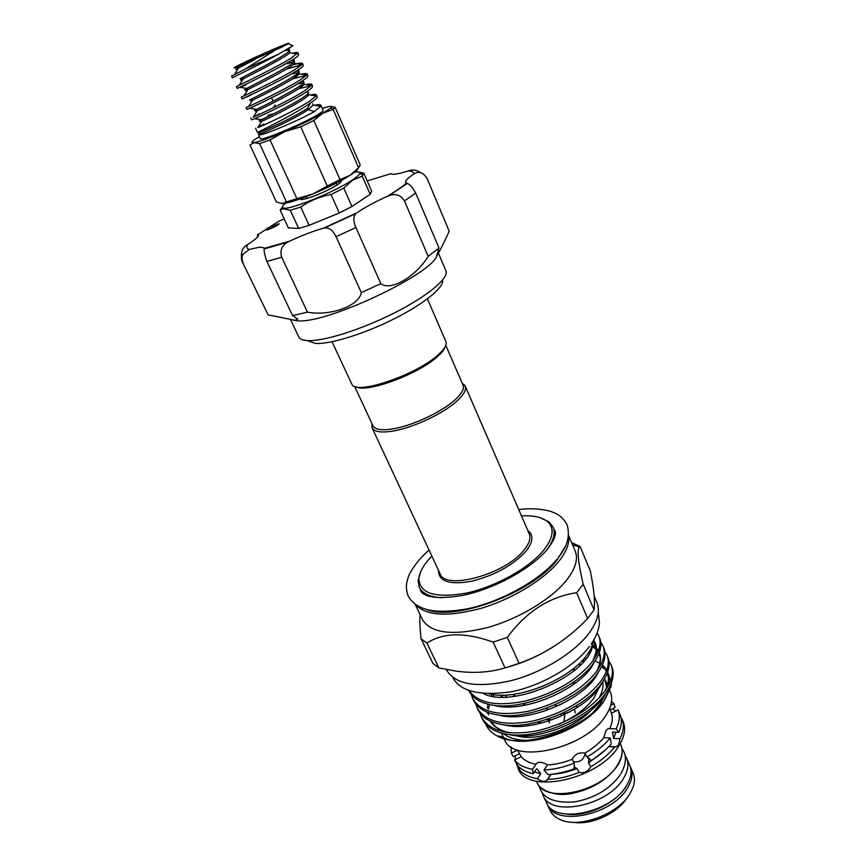 <?xml version="1.0" encoding="UTF-8"?>
<svg xmlns="http://www.w3.org/2000/svg" width="866" height="866" viewBox="0 0 866 866"><rect width="100%" height="100%" fill="white"/><g stroke="black" fill="none" stroke-linecap="round" stroke-linejoin="round"><path stroke-width="1.3" d="M542.127 792.401L543.22 795.638C550.765 817.547 608.235 805.705 623.531 778.307C628.056 770.783 629.095 764.061 626.638 758.151L624.938 755.184M543.22 795.638L546.457 802.587C554.078 824.638 611.461 812.936 626.648 785.44C631.152 777.895 632.158 771.141 629.69 765.187L626.638 758.151M267.28 53.151L252.515 59.516L267.28 53.151M274.49 113.468L267.919 115.33L268.428 116.445M282.143 46.97L288.302 43.733C294.592 39.901 257.299 55.954 240.185 64.43L233.831 67.71L237.706 66.671L282.143 46.97M291.582 45.14L292.935 45.725L278.581 54.168C258.718 65.069 231.222 78.102 232.402 77.897L231.568 76.078L245.002 69.193L274.111 50.823M263.913 124.065L257.776 127.616C265.321 124.812 296.508 109.906 309.747 101.051L316.058 95.92L316.328 94.859C315.917 94.113 313.893 94.156 310.255 95M316.328 94.859L317.118 96.646C317.4 97.739 315.213 99.817 310.558 102.859C294.743 114.485 255.903 133.202 257.451 132.411L255.557 128.287M258.912 133.905L258.501 134.685L259.973 134.858C266.111 134.327 300.08 119.854 314.401 111.562L320.701 106.247L320.885 105.23C320.452 104.429 318.342 104.44 314.564 105.284M258.501 134.685L260.32 138.647C259.8 141.634 299.593 125.278 316.187 115.611C321.048 112.829 323.364 111.086 323.159 110.404L320.885 105.23M297.839 52.772L298.64 54.601C298.813 55.456 296.508 57.329 291.723 60.23C275.031 70.492 235.487 89.209 237.252 88.451L236.418 86.632L239.222 85.236C247.633 81.144 277.683 66.509 290.9 58.379L297.839 52.772C297.536 52.252 295.815 52.415 292.686 53.259M302.505 63.38L303.306 65.199C303.501 66.119 301.227 68.046 296.464 70.98C279.902 81.382 240.423 99.915 242.069 98.941L241.246 97.133L243.887 95.942C252.103 92.153 282.424 77.442 295.652 69.128L301.931 64.582L302.505 63.38C302.039 62.612 298.759 63.164 292.654 65.037M286.375 69.128L301.649 64.863M307.138 73.935L307.928 75.743C308.155 76.717 305.915 78.698 301.184 81.664C284.752 92.218 245.316 110.567 246.864 109.376L246.041 107.579L248.542 106.572C256.531 103.108 287.144 88.321 300.372 79.834L306.683 75.093L307.138 73.935C306.78 73.296 304.908 73.404 301.53 74.249M297.947 75.201L293.152 76.684M292.686 78.86L306.467 75.32M259.27 113.901L253.175 117.127C260.947 113.987 291.842 99.146 305.081 90.465L311.392 85.539L311.749 84.424C311.359 83.731 309.411 83.807 305.904 84.651M303.068 85.377L298.986 86.568M298.673 88.678L311.219 85.745M311.749 84.424L312.539 86.221C312.788 87.26 310.569 89.285 305.882 92.294C289.569 102.989 250.198 121.164 251.638 119.746L250.815 117.96M278.581 54.168L245.002 69.193M246.669 88.397L240.088 87.347L246.009 84.857M244.677 97.815L250.718 95.184M281.277 203.521L282.1 203.564C287.588 203.326 297.817 200.143 312.788 194.027C327.998 187.608 340.435 181.362 350.124 175.278C355.222 171.977 357.929 169.606 358.221 168.177M259.399 136.655C252.038 141.017 250.177 143.02 253.825 142.674L253.976 142.663C259.248 141.743 269.456 138.084 284.589 131.675C300.004 125.029 312.745 118.88 322.823 113.208L330.487 108.228C332.338 106.572 331.765 106.031 328.755 106.605L322.282 108.402M259.616 143.648L253.976 142.663L249.982 144.99L276.373 201.984L282.1 203.564L286.44 201.919L259.616 143.648L270.051 139.924L296.908 198.66L286.44 201.919M270.051 139.924L284.589 131.675L300.751 126.815L327.251 186.049L312.788 194.027L296.908 198.66M300.751 126.815L313.838 120.493L340.035 179.63L327.251 186.049M313.838 120.493L322.823 113.208L333.139 109.43L358.6 167.744L350.124 175.278L340.035 179.63M333.139 109.43L335.077 107.189L360.256 164.951L358.6 167.744M335.077 107.189L331.223 106.453M314.401 111.562L308.112 109.668L307.473 108.218L310.558 102.859M285.693 203.142C282.262 205.924 281.547 207.559 283.528 208.056C289.276 210.373 334.038 192.252 351.953 180.258C356.218 177.476 358.784 175.343 359.661 173.85C360.602 172.031 358.903 171.479 354.551 172.204M282.413 207.093L280.151 210.135L283.106 208.695L290.272 210.243L300.74 207.061C309.757 200.75 319.857 196.571 331.039 194.514L343.78 188.084L352.375 180.388L362.237 176.079L363.861 173.222L358.676 171.966M341.172 180.539L341.215 180.561C342.059 181.113 340.706 182.553 337.155 184.869C326.114 192.22 298.965 202.525 300.794 198.725L300.805 198.682M266.317 229.945C269.153 229.793 279.891 224.511 279.069 223.666L267.269 228.245L265.624 229.815L266.317 229.945M428.194 256.358L404.465 200.912C400.817 195.056 395.675 193.291 389.04 195.651L387.156 196.409C395.481 191.375 401.943 186.948 406.533 183.116L405.569 182.358C405.082 180.756 407.832 177.985 413.829 174.044C418.473 170.894 422.857 172.269 426.97 178.179L449.238 231.298C442.017 246.767 437.828 254.831 436.691 255.481L438.986 248.012L428.194 256.358C415.918 276.6 390.306 291.658 380.824 283.604L361.317 292.621C359.13 306.001 329.957 316.458 307.43 312.139L292.578 315.614L297.72 319.045L294.873 320.301L268.103 314.845L242.209 261.619C240.975 259.01 241.311 256.477 243.249 254.019C241.755 256.607 241.679 259.464 243.01 262.593M292.578 315.614L266.89 261.37C264.671 255.102 263.794 250.967 264.249 248.964L264.141 247.968L260.201 247.048L249.365 249.451L243.249 254.019M442.548 280.108C444.377 287.263 423.95 303.977 393.759 319.045C363.623 334.135 329.621 344.538 315.386 343.401L308.242 340.944M298.705 336.787L298.781 336.961C299.777 339.017 302.537 340.219 307.084 340.555C322.672 341.767 360.819 329.914 394.192 313.027C427.642 296.161 449.302 277.964 445.914 270.831L438.477 253.316M437.081 255.427C431.939 274.284 326.06 324.111 297.742 320.788L293.39 320.193M268.103 314.845L242.209 261.619M445.092 346.92C444.258 349.593 441.757 352.787 437.59 356.489C418.787 374.015 366.556 393.337 356.229 386.853M445.806 345.393L463.094 385.24C464.414 388.553 462.087 393.077 456.111 398.815C443.046 411.556 411.263 426.44 391.345 429.114C380.975 430.532 374.837 429.417 372.943 425.758L354.616 386.377M427.425 298.878L446.12 342.113C446.845 345.188 444.215 349.409 438.218 354.768C416.73 374.848 356.056 395.405 351.953 384.428L332.035 341.745M462.206 383.205L465.194 386.03C466.558 389.451 464.165 394.127 458.017 400.049C444.561 413.223 411.686 428.627 391.118 431.355C380.423 432.805 374.101 431.636 372.131 427.858L372.001 423.745M431.874 556.134L430.099 557.985C423.084 565.585 419.35 572.567 418.895 578.943C419.858 593.805 435.793 598.503 466.698 593.048C495.666 586.737 528.974 568.15 543.502 550.44C553.612 537.591 554.825 527.881 547.139 521.31C541.596 517.089 533.045 515.281 521.462 515.876M441.065 597.724C429.536 596.858 422.272 593.394 419.306 587.332L418.083 580.74L420.833 571.365M426.288 609.328C454.109 622.015 532.612 592.68 557.13 559.847L564.946 547.02M568.41 535.708C569.86 542.874 566.732 551.339 559.025 561.103C544.227 579.56 512.152 599.142 480.987 608.365C447.603 617.209 425.78 615.899 415.528 604.414M553.244 646.859C538.912 655.843 523.649 662.631 507.454 667.231M576.648 592.723L583.175 584.225L594.054 609.913L587.657 618.54L576.648 592.723C549.38 596.771 526.257 611.667 507.281 637.398L519.059 663.334C544.855 654.209 567.728 639.281 587.657 618.54M519.059 663.334L505.008 667.946L493.144 642.107C465.356 632.137 443.284 632.461 426.938 643.07L438.856 667.903L455.787 671.096C473.442 673.499 489.853 672.449 505.008 667.946M438.856 667.903L432.978 663.508L421.136 638.881C419.978 629.268 419.609 621.117 420.01 614.427M568.475 535.145L575.165 551.003C578.336 558.787 575.598 568.345 566.959 579.657C551.869 599.012 518.193 619.309 486.216 627.893C451.976 635.925 430.727 633.165 422.489 619.612L415.063 604.089M421.136 638.881L426.938 643.07M493.144 642.107L507.281 637.398M598.763 698.407C602.357 692.259 603.699 686.641 602.801 681.574M558.927 724.214C574.721 717.243 586.455 708.399 594.108 697.693L599.001 687.593M590.666 667.946L589.93 667.578M580.664 664.774L578.239 664.46M507.011 694.987L505.376 697.108M594.163 596.057L596.858 602.455C600.268 610.801 597.832 620.814 589.562 632.494C575.111 652.455 542.159 672.785 510.518 680.817C476.592 688.178 455.267 684.584 446.553 670.003L446.315 669.505M489.312 693.937L491.098 694.294C519.124 700.215 569.503 679.236 586.737 655.346L590.493 649.803L594.574 638.513M610.389 685.222L609.783 688.589L604.024 700.875C586.174 729.702 525.326 750.952 502.388 736.858L497.073 735.873C491.466 732.95 487.688 729.042 485.761 724.149M611.58 682.3L610.952 686.662L605.215 699.014C586.693 728.88 521.884 750.941 497.073 735.873M468.852 690.332C478.064 703.3 496.943 706.851 525.489 700.995C555.193 693.017 577.46 679.918 592.257 661.711C599.608 651.448 601.762 642.853 598.72 635.915L599.543 637.852C602.065 643.6 600.993 650.626 596.306 658.929L593.113 663.692C575.858 688.925 521.96 710.834 492.245 705.065C480.5 703.062 472.771 698.353 469.08 690.938L468.777 690.299M471.299 694.521L472.674 698.526C481.085 712.415 499.725 716.637 528.606 711.192C558.841 703.452 581.465 690.245 596.501 671.572C603.797 661.245 605.897 652.574 602.823 645.56L600.668 641.912M602.823 645.56L603.634 647.476C606.297 653.527 605.074 660.92 599.976 669.667L597.356 673.532C580.458 698.548 527.935 720.252 497.972 714.97C485.599 713.043 477.469 708.193 473.572 700.421L472.674 698.526M475.759 703.993L477.144 707.966C485.62 722.006 504.272 726.357 533.099 721.01C563.257 713.346 585.806 700.139 600.723 681.369C607.954 670.988 610.01 662.241 606.893 655.14L604.771 651.503M606.893 655.14L607.705 657.045C610.508 663.41 609.134 671.182 603.58 680.384L601.567 683.317C585.026 708.107 533.9 729.605 503.698 724.799C490.708 722.969 482.145 717.979 478.032 709.839L477.144 707.966M480.197 713.4L481.593 717.34C490.134 731.543 508.797 736.013 537.57 730.763C567.663 723.186 590.114 709.968 604.923 691.111C612.089 680.665 614.102 671.843 610.952 664.655L608.852 661.039M610.952 664.655L611.753 666.549C614.698 673.25 613.15 681.423 607.12 691.079L605.756 693.049C589.562 717.578 539.875 738.871 509.457 734.574C495.807 732.842 486.811 727.721 482.47 719.213L481.593 717.34M598.72 635.915L597.107 633.024M588.501 652.932L589.649 653.072L588.609 652.769M626.703 798.192C617.458 813.477 590.688 825.514 573.119 822.278M550.062 810.338C551.967 814.365 555.377 817.45 560.291 819.604C579.148 828.784 618.508 814.094 630.123 793.397L633.219 786.826C634.875 781.717 634.832 777.116 633.078 773.024L630.654 767.428C633.133 773.403 632.137 780.169 627.644 787.714C612.489 815.242 555.138 826.9 547.485 804.806L550.062 810.338M605.518 693.59L600.593 703.506L593.34 712.166M526.983 740.333C516.645 740.257 508.818 738.005 503.492 733.578M609.761 690.483L610.324 691.815C613.139 698.624 611.634 706.537 605.81 715.533C585.827 748.711 512.921 765.057 504.434 739.402L501.468 733.08M509.966 725.881L510.085 725.307M513.668 716.658L514.458 715.381M517.511 749.988L521.213 756.7L514.534 759.926L517.392 765.371C520.921 769.419 526.203 772.201 533.229 773.684L532.525 769.289L536.011 764.288C529.353 763.033 524.428 760.51 521.213 756.7M536.011 764.288L537.115 762.924C539.767 761.658 543.22 762.329 547.464 764.938L544 769.961L547.918 774.583C556.492 774.063 565.346 772.071 574.483 768.629L574.212 763.152L572.101 759.341C563.614 762.632 555.409 764.494 547.464 764.938M572.101 759.341C574.948 754.091 579.202 752.034 584.853 753.182L587.018 756.949L590.85 760.705L589.843 758.952M590.85 760.705C599.11 755.726 605.908 750.14 611.244 743.948L610.238 737.929L603.829 737.68C598.926 743.45 592.604 748.614 584.853 753.182M603.829 737.68L606.048 730.503L608.051 728.62L616.159 728.858L618.789 732.311L612.37 732.084L613.648 738.471L620.013 738.72L618.551 744.901L616.213 746.838L614.708 746.957C608.744 754.427 600.733 761.041 590.666 766.778C588.166 771.595 584.312 773.457 579.116 772.375C568.269 776.759 557.812 779.097 547.745 779.368L546.792 780.407C544.151 781.998 541.012 781.435 537.375 778.707C528.682 777.213 522.425 773.912 518.626 768.802L515.486 761.636M621.214 719.245L621.95 718.888L623.087 721.53C625.988 728.566 624.613 736.652 618.941 745.778C599.521 779.476 527.08 795.096 518.193 768.672L517.792 767.817M515.205 759.612L515.238 755.715M610.768 705.184L613.94 703.657L615.109 707.511L610.129 709.914M620.933 717.459L621.864 718.867M618.789 732.311C621.463 726.152 622.015 720.577 620.446 715.597L618.097 709.936L611.472 713.14L609.567 708.615M614.708 746.957L608.744 746.698M588.999 758.096L588.49 762.978L590.666 766.778M579.116 772.375L576.994 768.543L573.855 766.724M585.124 753.658C583.684 759.958 579.765 762.621 573.389 761.669M548.73 719.538L550.246 720.101L549.423 718.618M560.54 714.179L560.973 714.926L561.439 713.768M563.95 721.908L564.719 715.403L562.965 713.054M576.994 768.543C568.096 772.061 559.49 773.988 551.177 774.323L547.745 779.368M537.375 778.707L540.828 773.695L536.725 768.662L533.229 773.684M520.195 768.045L518.626 768.802M519.448 753.68L513.278 756.657L511.341 753.149L517.576 750.14M500.58 705.822L500.332 706.494M596.826 703.105L596.609 703.43C582.71 725.383 538.468 743.082 516.385 735.667M505.17 706.873L505.787 705.812M512.943 696.556L515.508 694.023M571.896 669.764L575.36 669.678M586.661 671.053L587.927 671.41M601.762 692.031L600.246 696.827M561.103 704.415L557.552 705.736L554.554 705.011M547.734 707.771L545.959 710.553M548.784 718.834L549.358 722.807M574.699 709.102L575.067 712.945M540.828 773.695L534.43 771.963M537.028 724.182L541.239 721.183M605.442 749.913L588.49 762.978M615.856 732.203L613.648 738.471M621.95 718.888C624.278 724.669 623.639 731.283 620.013 738.72M612.359 708.843L615.802 711.04M563.842 713.833L569.99 711.841M532.525 769.289C524.266 767.828 518.269 764.71 514.534 759.926M574.212 763.152C563.766 767.308 553.699 769.571 544 769.961M610.238 737.929C604.392 745.052 596.652 751.396 587.018 756.949M618.097 709.936C620.197 715.478 619.547 721.789 616.159 728.858M611.526 701.612L613.94 703.657M511.341 753.149L510.972 746.806M527.448 725.762L529.223 723.889M611.472 713.14C612.998 717.73 612.435 722.904 609.772 728.642M574.927 706.591L576.637 706.223M522.75 705.66L525.554 703.17M571.755 683.22L575.554 682.917M588.003 683.772L589.551 684.14M597.908 687.853L598.503 688.286M604.609 678.673L606.601 687.344M594.054 609.913L594.293 607.759C594.974 599.77 593.643 587.484 590.32 570.889L580.003 546.305L571.69 542.765M580.003 546.305L579.376 546.944C576.864 549.986 578.12 562.413 583.175 584.225M581.53 661.278L583.76 661.429M601.578 666.809L604.284 668.855M608.636 674.441L610.476 681.152M501.479 697.119L503.222 695.149M540.178 517.727L549.012 521.895L553.136 527.188C555.528 533.001 553.731 540.146 547.745 548.643M241.495 257.992C240.867 251.497 242.913 247.016 247.622 244.526C255.405 239.601 259.01 236.31 258.447 234.654L258.274 234.415C257.711 233.863 257.44 234.74 257.483 237.046M258.274 234.415L278.322 221.523L284.167 218.827M361.317 292.621L336.073 236.667C332.858 230.183 328.95 227.303 324.328 228.05L323.224 228.299C313.438 230.995 302.223 235.292 289.558 241.181L287.88 242.058C281.731 245.511 279.686 250.588 281.721 257.299L266.89 261.37M307.43 312.139L281.721 257.299M387.156 196.409C374.469 202.135 364.402 207.602 356.965 212.809L356.164 213.447C353.166 216.197 353.09 220.895 355.915 227.552L336.073 236.667M380.824 283.604L355.915 227.552M406.533 183.116L407.323 183.451C409.748 184.231 412.53 187.424 415.68 193.042L404.465 200.912M438.986 248.012L415.68 193.042M391.529 174.055L390.902 173.665C392.374 175.008 398.133 174.109 408.178 170.959C412.27 169.314 416.481 169.898 420.811 172.702M290.272 210.243L298.64 228.418L288.378 227.91L280.151 210.135M298.64 228.418L309.108 225.366L300.74 207.061M309.108 225.366L339.288 212.982L331.039 194.514M339.288 212.982L351.953 206.519L343.78 188.084M351.953 206.519L370.183 194.255L362.237 176.079M370.183 194.255L371.709 191.234L363.861 173.222M267.107 117.072L261.175 119.703L254.561 118.696M259.713 120.374C251.573 125.05 317.454 93.063 307.398 92.045M254.485 110.253C253.76 111.184 312.918 81.794 302.71 81.61M249.982 99.774C243.811 102.838 308.956 70.947 297.991 71.142L295.891 71.337M247.535 90.172C244.84 91.201 244.97 90.995 247.914 89.566C244.926 90.335 244.764 89.988 247.438 88.516C228.711 96.754 304.875 60.317 293.238 60.609L290.381 61.031M242.664 79.759C239.99 80.711 240.185 80.408 243.227 78.86C240.044 79.759 239.904 79.477 242.816 78.016C234.773 81.058 245.955 75.678 262.593 66.996C279.729 58 293.628 49.752 288.454 50.033L285.174 50.629M237.771 69.28C235.108 70.157 235.357 69.756 238.518 68.089C235.314 69.248 235.195 69.042 238.182 67.451C234.47 68.75 234.307 68.49 237.706 66.671M259.475 131.578C258.252 133.148 258.718 133.775 260.882 133.451C268.373 131.069 298.532 116.639 308.112 109.668L313.275 105.078L312.68 103.855M261.175 119.703C259.356 121.359 259.573 121.889 261.846 121.272C270.235 117.787 306.921 99.222 308.642 94.74L307.895 93.463M256.617 109.365C254.55 111.021 254.745 111.487 257.224 110.772C254.474 111.995 254.485 111.985 257.224 110.772C265.786 106.962 301.855 88.733 303.966 84.338C304.875 82.725 302.667 82.606 297.352 84.002M252.374 100.532C249.668 101.636 249.744 101.528 252.58 100.207C261.305 96.083 296.757 78.178 299.257 73.881L298.9 72.625M298.478 72.582L291.387 74M243.887 95.942L247.914 89.566C256.791 85.149 291.636 67.57 294.516 63.359L294.256 62.092M293.704 62.071L285.109 64.073M239.222 85.236L243.227 78.86C252.244 74.151 286.484 56.896 289.742 52.772L289.59 51.505M234.524 74.465L238.518 68.089L254.94 59.451M307.473 108.218C294.343 117.744 250.187 137.315 259.226 131.675M259.973 134.858L260.882 133.451C258.999 134.089 258.469 134.1 259.28 133.483M372.131 427.858L440.101 573.801C445.081 590.688 505.03 574.385 523.746 550.397C529.213 543.783 531.031 538.23 529.202 533.748L465.194 386.03M527.762 530.414C533.921 535.058 533.196 542.138 525.597 551.631C512.336 565.715 494.194 575.63 471.147 581.367C449.443 585.005 438.575 581.378 438.564 570.499M617.49 765.728C607.163 780.05 591.814 789.327 571.441 793.57C553.147 797.272 538.284 788.374 537.082 782.485C544.498 804.124 602.141 792.033 617.62 764.808C622.21 757.328 623.293 750.67 620.868 744.836L620.294 743.515M567.133 814.224C586.953 817.039 616.181 803.226 625.891 786.501M483.445 693.612C512.553 709.005 588.479 674.885 592.56 645.7M493.901 705.303C523.086 714.277 583.013 688.448 594.347 661.97M596.999 654.111L595.559 643.871M499.043 715.11C528.228 723.738 586.65 698.581 598.265 672.265M504.174 724.864C533.326 733.156 590.266 708.648 602.151 682.505M494.107 694.738L493.122 696.372M509.295 734.552C538.403 742.498 593.87 718.639 606.005 692.703M609.188 684.086L607.791 672.481M584.312 660.769L582.136 660.661M592.918 660.823C597.042 652.845 597.453 646.198 594.152 640.894M596.815 671.161C600.658 663.897 601.502 657.716 599.326 652.585M598.438 650.777L597.118 648.872M595.862 647.487L592.82 645.073M590.46 651.503L589.616 651.243M492.137 694.467L491.271 696.037M488.045 704.231L487.331 708.193M487.244 712.198L487.331 713.194M490.037 721.032C493.815 726.942 500.375 730.861 509.738 732.777M604.49 691.696C608.711 684.075 609.761 677.548 607.651 672.092M606.806 670.219L604.555 667.015M604.046 666.474L602.444 665.023M601.145 664.06L595.007 660.996M585.762 658.972L583.857 658.799M502.269 695.16L500.721 697.098M247.622 244.526C246.15 247.059 246.723 248.704 249.365 249.451M264.249 248.38L289.558 241.181M323.224 228.299L356.965 212.809M413.829 174.044C413.916 172.063 412.032 171.035 408.178 170.959M390.902 173.665L367.216 180.929M621.918 748.278L623.823 751.645C626.659 757.598 625.696 764.97 620.922 773.76M620.208 774.897C609.642 789.327 594.314 798.333 574.245 801.938C555.81 803.183 544.465 798.939 540.222 789.218L538.966 785.559M518.766 509.663C533.564 507.249 549.791 510.334 553.471 512.531C559.22 514.556 563.766 518.658 567.111 524.818C570.25 535.675 567.414 546.457 558.602 557.141M556.784 559.425C539.529 580.469 500.678 602 466.98 608.895C447.04 612.273 432.286 612.024 422.716 608.138C416.362 605.713 411.534 601.74 408.254 596.209C405.97 590.06 405.808 584.312 407.767 578.964C408.839 573.768 413.504 566.418 421.774 556.914L429.016 549.997M554.24 529.786L555.052 530.782C556.448 534.409 554.099 540.308 548.005 548.503C532.558 567.966 494.454 589.032 462.466 595.44C427.122 601.296 421.991 592.983 420.714 591.164L420.519 589.887M598.287 612.067L599.478 623.531C598.568 630.556 595.819 637.387 591.229 644.012M589.486 646.437C574.526 666.636 541.337 685.904 510.94 691.858C479.266 696.112 459.889 691.306 452.799 677.45M275.139 105.024L273.494 107.665M273.071 101.192L271.556 97.836M288.302 43.733L292.935 45.725M330.487 108.228L333.962 108.759M289.742 48.009L288.454 50.033L289.742 52.772L297.146 54.006M256.509 109.343L249.603 108.282M306.683 75.093L299.257 73.881L297.991 71.142L299.225 69.204M301.931 64.582L294.516 63.359L293.238 60.609L294.656 58.379M320.701 106.247L313.275 105.078L312.615 103.704M316.058 95.92L308.642 94.74L307.733 92.413M311.392 85.539L303.966 84.338L303.381 82.779M248.542 106.572L252.58 100.207C249.798 100.846 249.614 100.434 252.038 98.962M261.846 121.272L257.776 127.616M257.224 110.772L253.175 117.127M283.528 208.056L283.106 208.695M340.576 182.325L341.215 180.561M336.181 183.181L336.982 184.978M462.693 384.331L464.577 385.002M418.895 578.943L418.083 580.74M547.009 803.659L547.485 804.806M536.487 781.186L537.082 782.485M616.213 746.838L608.906 746.524M548.427 721.14L547.409 719.3M546.792 780.407L550.906 774.356M564.21 714.472L563.301 712.891M577.503 704.967L576.323 706.656M605.258 680.005L607.412 685.017M608.82 688.297L609.458 689.78M630.123 766.313L630.654 767.428M617.707 765.403C622.318 757.837 623.368 750.974 620.868 744.836M609.783 688.589L610.952 686.662M593.838 642.117L595.83 647.303C596.685 649.998 595.689 654.523 592.874 660.877M592.366 646.469L596.035 649.305M597.259 650.712L598.027 651.838M598.947 653.592C599.315 655.032 602.574 658.712 596.761 671.226M489.55 704.567L488.597 709.059M488.435 712.653L488.651 714.829M491.044 721.486L494.551 725.73C498.177 729.042 503.308 731.402 509.922 732.788M601.87 666.225L604.262 668.336M605.486 669.819L606.417 671.269M607.283 673.098L608.246 676.898C608.809 681.217 607.531 686.186 604.425 691.782M572.578 544.876L579.376 546.944M547.139 521.31L549.012 521.895M372.521 424.86L371.774 426.711M290.651 319.803L298.781 336.961M264.249 248.964L287.88 242.058M324.328 228.05L356.164 213.447M389.04 195.651L407.323 183.451M306.099 196.701L306.91 198.498M302.537 199.418L300.794 198.725M359.661 173.85L363.601 174.391"/></g></svg>
